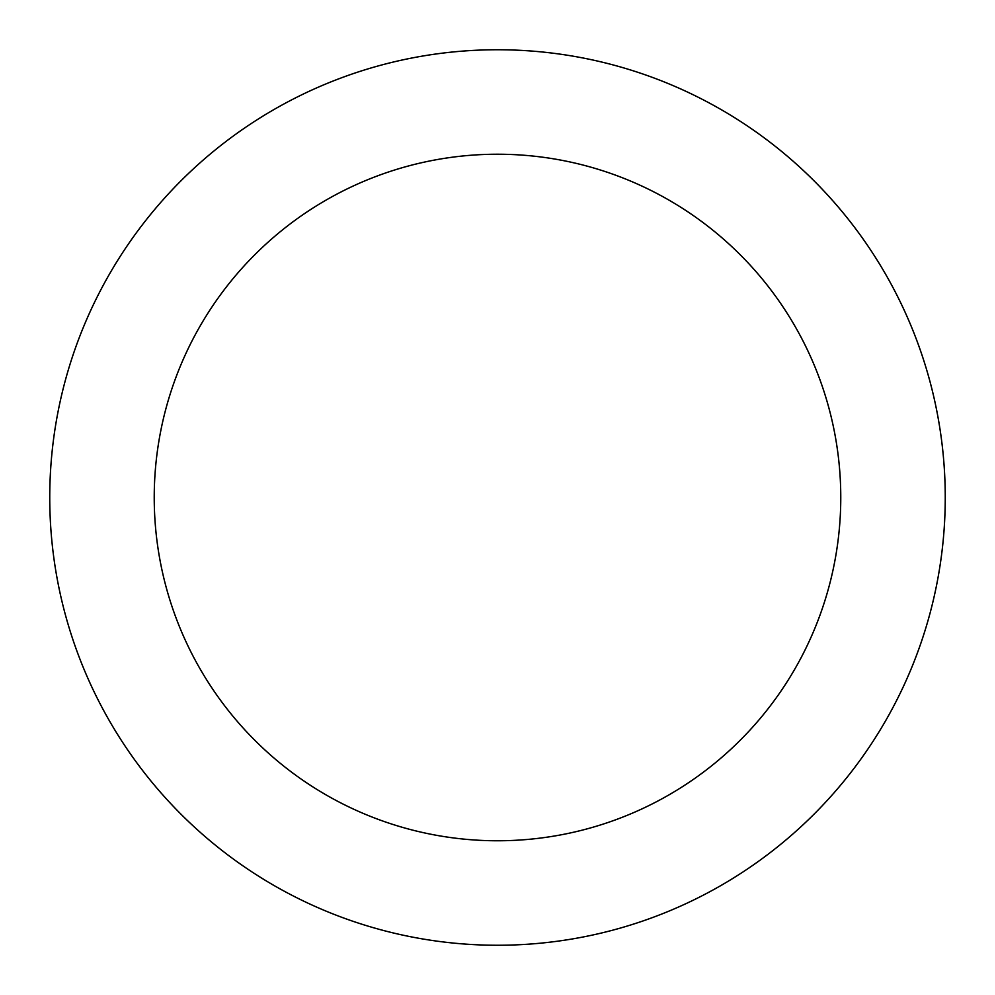 <?xml version="1.0" encoding="UTF-8"?>
<svg xmlns="http://www.w3.org/2000/svg" width="995" height="995" viewBox="0 0 995 995"><rect width="100%" height="100%" fill="white"/><g stroke="black" fill="none" stroke-linecap="round" stroke-linejoin="round"><path stroke-width="1.49" d="M497.5 49.75A447.75 447.75 0 0 1 885.264 721.375A447.75 447.75 0 0 1 109.736 721.375A447.75 447.75 0 0 1 497.5 49.75M497.5 154.225A343.275 343.275 0 0 1 794.781 669.137A343.275 343.275 0 0 1 200.219 669.137A343.275 343.275 0 0 1 497.5 154.225"/></g></svg>
